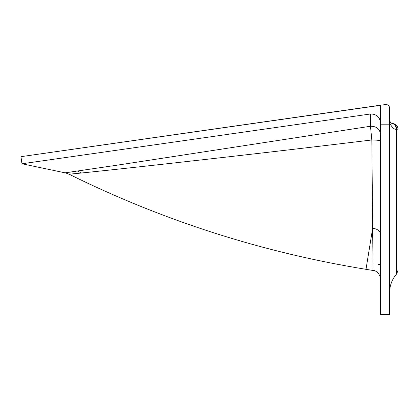 <?xml version="1.0" encoding="UTF-8"?>
<svg xmlns="http://www.w3.org/2000/svg" width="419" height="419" viewBox="0 0 419 419"><rect width="100%" height="100%" fill="white"/><g stroke="black" fill="none" stroke-linecap="round" stroke-linejoin="round"><path stroke-width="0.63" d="M380.609 134.619C379.892 128.989 376.513 126.198 370.469 126.255L371.826 139.967C377.142 140.051 380.07 140.433 380.609 141.114M380.609 123.448C380.033 117.184 376.655 114.031 370.464 113.984L21.966 163.771L370.464 113.984L370.469 126.255L121.568 164.51L65.5 172.769M77.541 171.083L81.511 173.005L69.067 174.215L65.28 172.796M66.029 172.696L66.349 172.649M67.181 172.539L67.978 172.429M68.994 172.288L70.617 172.062M371.826 139.967C306.504 147.876 243.638 155.198 183.229 161.933C129.293 168.061 70.591 174.231 69.067 174.215C70.664 174.22 129.172 168.077 183.229 161.933C243.701 155.187 306.567 147.865 371.826 139.967L373.057 270.47L372.653 228.214L366.002 269.328L372.653 228.214C377.529 228.921 380.18 231.042 380.609 234.582M380.609 124.799L380.609 314.465L380.609 105.164L386.004 104.535C388.209 104.677 389.408 105.871 389.597 108.112L389.597 314.465L389.597 124.799L380.609 124.799M380.609 112.533L380.609 109.485M380.609 108.076L380.609 105.289M391.933 123.516L390.33 122.248L391.927 123.516C394.588 123.872 396.018 125.789 396.222 129.272C396.018 125.789 394.588 123.872 391.933 123.516L392.435 123.516C395.038 123.872 396.442 125.789 396.641 129.277L398.05 129.136L398.05 270.239L396.641 273.963C392.027 279.305 389.675 285.507 389.597 292.562M396.217 128.973L394.625 128.937M389.597 125.103C389.686 120.882 391.823 129.754 396.217 129.272L396.641 129.277L396.641 273.963L396.641 129.277M390.608 122.584L389.597 121.568M389.597 120.237L390.325 122.243M389.597 108.076L388.764 105.756M388.094 105.127L387.68 104.876M389.597 120.185L389.597 108.112M377.802 105.693L20.95 156.669L380.609 105.169M65.055 172.827L21.966 163.771L20.95 156.669M69.067 174.215C163.295 220.745 262.273 252.448 366.002 269.328L373.057 270.47C377.891 270.402 381.222 277.619 380.609 279.337M392.435 123.516C395.845 123.851 397.715 125.721 398.05 129.136C397.715 125.721 395.845 123.851 392.435 123.516M380.609 264.625L378.362 264.625M380.609 314.465L389.597 314.465"/></g></svg>
